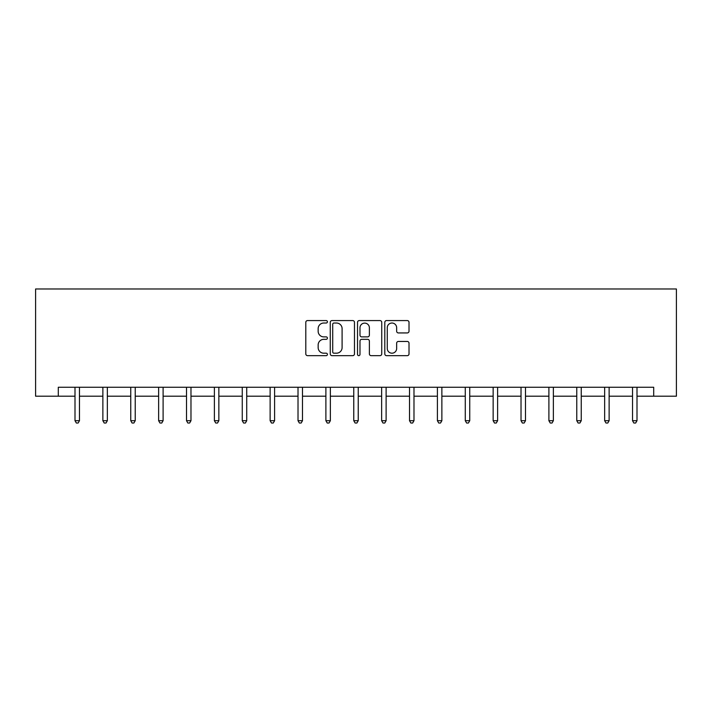 <?xml version="1.0" encoding="UTF-8"?>
<svg xmlns="http://www.w3.org/2000/svg" width="712" height="712" viewBox="0 0 712 712"><rect width="100%" height="100%" fill="white"/><g stroke="black" fill="none" stroke-linecap="round" stroke-linejoin="round"><path stroke-width="1.07" d="M327.413 321.797A1.228 1.228 0 0 0 326.185 320.569L307.548 320.569A1.753 1.753 0 0 0 305.795 322.322L305.795 353.9A1.753 1.753 0 0 0 307.548 355.653L326.185 355.653A1.228 1.228 0 0 0 327.413 354.425A1.228 1.228 0 0 0 326.185 353.197L323.773 353.197A5.616 5.616 0 0 1 318.157 347.581L318.157 344.955A5.616 5.616 0 0 1 323.773 339.339L326.185 339.339A1.228 1.228 0 0 0 327.413 338.111A1.228 1.228 0 0 0 326.185 336.883L323.773 336.883A5.616 5.616 0 0 1 318.157 331.276L318.157 328.641A5.616 5.616 0 0 1 323.773 323.026L326.185 323.026A1.228 1.228 0 0 0 327.413 321.797M407.264 332.94A1.753 1.753 0 0 0 409.017 331.187L409.017 322.322A1.753 1.753 0 0 0 407.264 320.569L386.563 320.569A1.753 1.753 0 0 0 384.809 322.322L384.809 353.9A1.753 1.753 0 0 0 386.563 355.653L407.264 355.653A1.753 1.753 0 0 0 409.017 353.9L409.017 343.202A1.753 1.753 0 0 0 407.264 341.448L398.4 341.448A1.753 1.753 0 0 0 396.646 343.202L396.646 348.506A4.69 4.69 0 0 1 391.956 353.197A4.69 4.69 0 0 1 387.266 348.506L387.266 327.716A4.69 4.69 0 0 1 391.956 323.026A4.69 4.69 0 0 1 396.646 327.716L396.646 331.187A1.753 1.753 0 0 0 398.4 332.94L407.264 332.94M58.295 396.192L58.295 387.257L653.705 387.257L653.705 396.192L676.4 396.192L676.4 288.974L35.6 288.974L35.6 396.192L75 396.192M354.469 322.322A1.753 1.753 0 0 0 352.707 320.569L332.014 320.569A1.753 1.753 0 0 0 330.261 322.322L330.261 353.9A1.753 1.753 0 0 0 332.014 355.653L352.707 355.653A1.753 1.753 0 0 0 354.469 353.9L354.469 322.322M359.293 320.569L379.986 320.569A1.753 1.753 0 0 1 381.739 322.322L381.739 353.9A1.753 1.753 0 0 1 379.986 355.653L371.13 355.653A1.753 1.753 0 0 1 369.377 353.9L369.377 341.093A1.753 1.753 0 0 0 367.623 339.339L361.74 339.339A1.753 1.753 0 0 0 359.987 341.093L359.987 354.425A1.228 1.228 0 0 1 358.759 355.653A1.228 1.228 0 0 1 357.531 354.425L357.531 322.322A1.753 1.753 0 0 1 359.293 320.569M79.468 396.192L102.875 396.192M107.343 396.192L130.759 396.192M135.227 396.192L158.634 396.192M163.101 396.192L186.508 396.192M190.976 396.192L214.383 396.192M218.851 396.192L242.258 396.192M246.726 396.192L270.133 396.192M274.601 396.192L298.017 396.192M302.484 396.192L325.891 396.192M330.359 396.192L353.766 396.192M358.234 396.192L381.641 396.192M386.109 396.192L409.516 396.192M413.983 396.192L437.399 396.192M441.867 396.192L465.274 396.192M469.742 396.192L493.149 396.192M497.617 396.192L521.024 396.192M525.492 396.192L548.899 396.192M553.366 396.192L576.773 396.192M581.241 396.192L604.657 396.192M609.125 396.192L632.532 396.192M637 396.192L653.705 396.192M333.946 323.026A1.228 1.228 0 0 0 332.718 324.254L332.718 351.968A1.228 1.228 0 0 0 333.946 353.197L336.482 353.197A5.616 5.616 0 0 0 342.098 347.581L342.098 328.641A5.616 5.616 0 0 0 336.482 323.026L333.946 323.026M369.377 327.805A4.69 4.69 0 0 0 364.686 323.115A4.69 4.69 0 0 0 359.987 327.805L359.987 335.13A1.753 1.753 0 0 0 361.74 336.883L367.623 336.883A1.753 1.753 0 0 0 369.377 335.13L369.377 327.805M79.708 387.257L79.602 387.515A1.789 1.789 0 0 0 79.468 388.182L79.468 420.703L75 420.703L75 388.182A1.789 1.789 0 0 0 74.876 387.515L74.769 387.257M79.468 420.703L78.133 423.026L76.344 423.026L75 420.703M107.583 387.257L107.476 387.515A1.789 1.789 0 0 0 107.343 388.182L107.343 420.703L102.875 420.703L102.875 388.182A1.789 1.789 0 0 0 102.751 387.515L102.644 387.257M107.343 420.703L106.008 423.026L104.219 423.026L102.875 420.703M135.458 387.257L135.351 387.515A1.789 1.789 0 0 0 135.227 388.182L135.227 420.703L130.759 420.703L130.759 388.182A1.789 1.789 0 0 0 130.625 387.515L130.519 387.257M135.227 420.703L133.883 423.026L132.094 423.026L130.759 420.703M163.333 387.257L163.226 387.515A1.789 1.789 0 0 0 163.101 388.182L163.101 420.703L158.634 420.703L158.634 388.182A1.789 1.789 0 0 0 158.5 387.515L158.393 387.257M163.101 420.703L161.757 423.026L159.969 423.026L158.634 420.703M191.208 387.257L191.101 387.515A1.789 1.789 0 0 0 190.976 388.182L190.976 420.703L186.508 420.703L186.508 388.182A1.789 1.789 0 0 0 186.375 387.515L186.277 387.257M190.976 420.703L189.632 423.026L187.852 423.026L186.508 420.703M219.082 387.257L218.985 387.515A1.789 1.789 0 0 0 218.851 388.182L218.851 420.703L214.383 420.703L214.383 388.182A1.789 1.789 0 0 0 214.259 387.515L214.152 387.257M218.851 420.703L217.507 423.026L215.727 423.026L214.383 420.703M246.966 387.257L246.859 387.515A1.789 1.789 0 0 0 246.726 388.182L246.726 420.703L242.258 420.703L242.258 388.182A1.789 1.789 0 0 0 242.133 387.515L242.027 387.257M246.726 420.703L245.391 423.026L243.602 423.026L242.258 420.703M274.841 387.257L274.734 387.515A1.789 1.789 0 0 0 274.601 388.182L274.601 420.703L270.133 420.703L270.133 388.182A1.789 1.789 0 0 0 270.008 387.515L269.901 387.257M274.601 420.703L273.266 423.026L271.477 423.026L270.133 420.703M302.716 387.257L302.609 387.515A1.789 1.789 0 0 0 302.484 388.182L302.484 420.703L298.017 420.703L298.017 388.182A1.789 1.789 0 0 0 297.883 387.515L297.776 387.257M302.484 420.703L301.14 423.026L299.352 423.026L298.017 420.703M330.591 387.257L330.484 387.515A1.789 1.789 0 0 0 330.359 388.182L330.359 420.703L325.891 420.703L325.891 388.182A1.789 1.789 0 0 0 325.758 387.515L325.651 387.257M330.359 420.703L329.015 423.026L327.226 423.026L325.891 420.703M358.465 387.257L358.358 387.515A1.789 1.789 0 0 0 358.234 388.182L358.234 420.703L353.766 420.703L353.766 388.182A1.789 1.789 0 0 0 353.642 387.515L353.535 387.257M358.234 420.703L356.89 423.026L355.11 423.026L353.766 420.703M386.349 387.257L386.242 387.515A1.789 1.789 0 0 0 386.109 388.182L386.109 420.703L381.641 420.703L381.641 388.182A1.789 1.789 0 0 0 381.516 387.515L381.41 387.257M386.109 420.703L384.774 423.026L382.985 423.026L381.641 420.703M414.224 387.257L414.117 387.515A1.789 1.789 0 0 0 413.983 388.182L413.983 420.703L409.516 420.703L409.516 388.182A1.789 1.789 0 0 0 409.391 387.515L409.284 387.257M413.983 420.703L412.649 423.026L410.86 423.026L409.516 420.703M442.099 387.257L441.992 387.515A1.789 1.789 0 0 0 441.867 388.182L441.867 420.703L437.399 420.703L437.399 388.182A1.789 1.789 0 0 0 437.266 387.515L437.159 387.257M441.867 420.703L440.523 423.026L438.734 423.026L437.399 420.703M469.973 387.257L469.867 387.515A1.789 1.789 0 0 0 469.742 388.182L469.742 420.703L465.274 420.703L465.274 388.182A1.789 1.789 0 0 0 465.141 387.515L465.034 387.257M469.742 420.703L468.398 423.026L466.609 423.026L465.274 420.703M497.848 387.257L497.741 387.515A1.789 1.789 0 0 0 497.617 388.182L497.617 420.703L493.149 420.703L493.149 388.182A1.789 1.789 0 0 0 493.016 387.515L492.918 387.257M497.617 420.703L496.273 423.026L494.493 423.026L493.149 420.703M525.723 387.257L525.625 387.515A1.789 1.789 0 0 0 525.492 388.182L525.492 420.703L521.024 420.703L521.024 388.182A1.789 1.789 0 0 0 520.899 387.515L520.792 387.257M525.492 420.703L524.148 423.026L522.368 423.026L521.024 420.703M553.607 387.257L553.5 387.515A1.789 1.789 0 0 0 553.366 388.182L553.366 420.703L548.899 420.703L548.899 388.182A1.789 1.789 0 0 0 548.774 387.515L548.667 387.257M553.366 420.703L552.031 423.026L550.243 423.026L548.899 420.703M581.481 387.257L581.375 387.515A1.789 1.789 0 0 0 581.241 388.182L581.241 420.703L576.773 420.703L576.773 388.182A1.789 1.789 0 0 0 576.649 387.515L576.542 387.257M581.241 420.703L579.906 423.026L578.117 423.026L576.773 420.703M609.356 387.257L609.25 387.515A1.789 1.789 0 0 0 609.125 388.182L609.125 420.703L604.657 420.703L604.657 388.182A1.789 1.789 0 0 0 604.524 387.515L604.417 387.257M609.125 420.703L607.781 423.026L605.992 423.026L604.657 420.703M637.231 387.257L637.124 387.515A1.789 1.789 0 0 0 637 388.182L637 420.703L632.532 420.703L632.532 388.182A1.789 1.789 0 0 0 632.398 387.515L632.292 387.257M637 420.703L635.656 423.026L633.867 423.026L632.532 420.703"/></g></svg>
